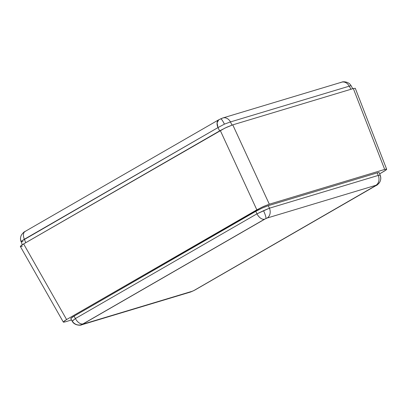 <?xml version="1.0" encoding="UTF-8"?>
<svg xmlns="http://www.w3.org/2000/svg" width="407" height="407" viewBox="0 0 407 407"><rect width="100%" height="100%" fill="white"/><g stroke="black" fill="none" stroke-linecap="round" stroke-linejoin="round"><path stroke-width="0.61" d="M194.683 290.171A7.85 4.584 -120 0 1 194.068 290.44L192.765 291.102A7.85 1.226 65.6 0 1 192.653 291.209A7.85 1.226 -114.4 0 0 192.765 291.102L82.392 324.338A7.85 7.708 -150.1 0 1 72.248 321.006L72.212 321.209C74.44 325.758 81.161 325.524 81.695 324.801A7.85 6.319 73.2 0 1 81.69 324.806M70.787 318.696L71.83 317.531L74.049 316.137L255.805 211.325L262.312 208.023L268.274 205.672L269.434 208.191L378.23 175.427C379.772 175.086 380.433 175.127 380.214 175.559C380.433 175.127 379.772 175.086 378.23 175.427A7.85 6.319 73.2 0 1 375.885 185.287L376.272 185.282A7.85 7.708 29.9 0 0 379.751 182.107A7.85 7.708 -150.1 0 1 376.272 185.282L194.068 290.44L191.575 291.57L82.392 324.338L265.898 218.523A7.85 1.226 -114.4 0 0 263.543 210.694L256.965 213.843A7.85 4.584 60 0 0 264.596 219.18L267.089 218.05L375.885 185.287L376.272 185.282L375.62 185.745A7.85 4.584 60 0 0 376.236 185.475M81.619 324.827A7.85 6.319 -106.8 0 0 82.779 324.333A7.85 6.319 73.2 0 1 81.695 324.801L190.491 292.038A7.85 6.319 -106.8 0 0 191.575 291.57A7.85 6.319 73.2 0 1 190.415 292.063M386.294 169.103L384.686 169.444L386.625 169.18L386.294 169.103L386.609 169.419L385.582 170.35L379.675 173.87L386.258 169.816M63.35 321.871L63.665 322.186L65.278 321.851L63.665 322.186L63.35 321.871L66.595 319.551L23.626 243.93L220.299 130.52L256.842 209.844L220.299 130.52L226.811 127.218L232.768 124.863L225.071 128.027L23.626 243.93L66.595 319.551L256.842 209.844L263.349 206.542L269.312 204.192L232.768 124.863L353.337 88.553L384.686 169.444L353.337 88.553L355.275 88.294L353.337 88.553L232.768 124.863L269.312 204.192L384.686 169.444L269.312 204.192L261.615 207.351L66.595 319.551L64.382 320.945L63.339 322.11M65.278 321.851L71.51 319.973L65.278 321.851M268.274 205.672L377.233 172.858L378.846 172.517L379.156 172.833L378.846 172.517L377.233 172.858L268.274 205.672L262.312 208.023L255.805 211.325L74.049 316.137L75.412 318.539L256.965 213.843L255.805 211.325L256.965 213.843L269.434 208.191L268.274 205.672M22.309 246.23L20.696 246.571L20.386 246.25L23.626 243.93L21.413 245.324L20.37 246.494M378.23 175.427L377.233 172.858L378.23 175.427L269.434 208.191L263.543 210.694A7.85 1.226 65.6 0 1 265.898 218.523L267.089 218.05A7.85 6.319 -106.8 0 0 269.434 208.191A7.85 6.319 73.2 0 1 267.089 218.05L375.885 185.287A7.85 6.319 -106.8 0 0 378.23 175.427M72.212 321.215L75.412 318.539L74.049 316.137L70.803 318.457L71.118 318.778M83.043 323.875L264.596 219.18A7.85 4.584 -120 0 1 256.965 213.843L75.412 318.539A7.85 4.584 60 0 0 83.043 323.875A7.85 4.584 -120 0 1 75.412 318.539L72.248 321.006A7.85 7.708 29.9 0 0 82.392 324.338L83.043 323.875M380.214 175.559A7.85 7.708 -150.1 0 1 379.751 182.107M194.068 290.44A7.85 4.584 60 0 0 194.643 290.191L376.195 185.5A7.85 4.584 -120 0 1 375.62 185.745L194.068 290.44M340.542 82.667A7.85 6.319 73.2 0 1 341.702 82.173A7.85 6.319 73.2 0 1 349.231 86.167C350.681 85.623 351.292 85.567 351.073 85.994C351.292 85.567 350.676 85.628 349.231 86.167L350.992 89.26L349.231 86.167L230.459 121.932L224.425 124.135A7.85 1.226 -114.4 0 0 220.579 118.905A7.85 1.226 65.6 0 1 220.696 118.798A7.85 1.226 65.6 0 1 224.425 124.135L230.459 121.932A7.85 6.319 -106.8 0 0 222.929 117.944M23.051 241.539C21.51 241.88 20.849 241.834 21.067 241.402L21.032 241.61C20.177 239.27 20.35 237.006 21.551 234.814C23.184 232.687 24.359 231.568 25.081 231.461A7.85 4.584 60 0 0 24.374 239.24L25.722 242.725L24.374 239.24L217.989 127.589A7.85 4.584 -120 0 1 218.701 119.811A7.85 4.584 -120 0 1 219.276 119.561L220.579 118.905C221.184 118.534 222.466 120.279 224.425 124.135L217.989 127.589L219.617 130.912L217.989 127.589L21.067 241.402A7.85 7.708 -150.1 0 1 21.525 234.854A7.85 7.708 29.9 0 0 21.067 241.402L24.374 239.24A7.85 4.584 -120 0 1 25.046 231.486A7.85 4.584 -120 0 1 25.661 231.217M221.24 118.62L221.769 118.432A7.85 6.319 73.2 0 1 222.853 117.964A7.85 6.319 73.2 0 1 230.459 121.932L232.015 125.107L230.459 121.932L349.231 86.167A7.85 6.319 -106.8 0 0 341.626 82.199C342.974 81.319 349.023 81.563 351.109 85.791L352.777 88.726M22.253 244.765L21.067 241.402M341.626 82.199L222.853 117.964L218.701 119.811L217.068 122.883L217.989 127.589L224.425 124.135M220.579 118.905L219.276 119.561M190.491 292.038L194.643 290.191M376.195 185.5C376.923 185.394 378.098 184.274 379.731 182.148C380.927 179.955 381.105 177.691 380.255 175.356L379.197 172.639M355.301 88.334L386.65 169.226M70.767 318.671L72.212 321.209M20.35 246.464L63.319 322.085M218.701 119.811L25.081 231.461"/></g></svg>
